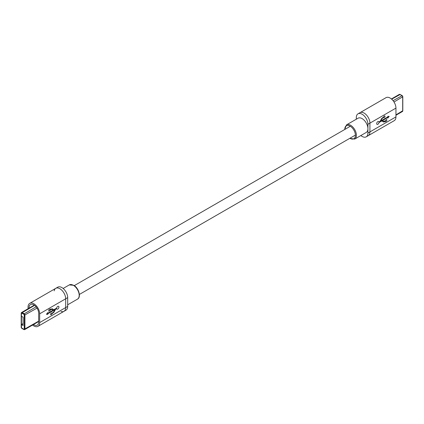<?xml version="1.0" encoding="UTF-8"?>
<svg xmlns="http://www.w3.org/2000/svg" width="424" height="424" viewBox="0 0 424 424"><rect width="100%" height="100%" fill="white"/><g stroke="black" fill="none" stroke-linecap="round" stroke-linejoin="round"><path stroke-width="0.64" d="M33.459 324.535A6.795 3.922 -120 0 0 33.862 324.784A6.795 3.922 -120 0 0 37.259 325.123A6.795 3.922 -120 0 0 38.664 322.012L38.664 313.23A6.795 3.922 -120 0 0 35.701 306.393A6.795 3.922 -120 0 0 30.464 304.575A6.795 3.922 -120 0 0 29.055 307.681L29.055 308.169L29.055 307.681A6.795 3.922 -120 0 1 30.464 304.575A6.795 3.922 -120 0 1 35.701 306.393A6.795 3.922 -120 0 1 38.664 313.23L38.664 322.012A6.795 3.922 -120 0 1 37.259 325.123A6.795 3.922 -120 0 1 33.862 324.784A6.795 3.922 -120 0 1 33.459 324.535M54.182 290.88A8.21 4.738 60 0 1 55.777 288.325L57.775 287.17A8.21 4.738 60 0 1 64.104 289.369A8.21 4.738 60 0 1 67.686 297.632L67.686 306.414A8.21 4.738 60 0 1 65.985 310.172L63.987 311.327A8.21 4.738 60 0 1 60.971 311.428M55.777 288.325A8.21 4.738 60 0 1 62.1 290.525A8.21 4.738 60 0 1 65.683 298.788L65.683 307.57A8.21 4.738 60 0 1 63.987 311.327A8.21 4.738 -120 0 0 65.683 307.57L65.683 298.788A8.21 4.738 -120 0 0 62.1 290.525A8.21 4.738 -120 0 0 55.777 288.325L29.754 303.346A8.21 4.738 -120 0 0 28.053 307.103L28.053 308.746M50.769 314.751A0.981 0.567 120 0 0 51.903 313.765L53.864 312.329L55.571 309.287L56.641 308.672A1.638 0.943 120 0 0 56.954 309.16A1.638 0.943 120 0 0 58.592 308.216A1.638 0.943 120 0 0 58.592 306.324A1.638 0.943 120 0 0 57.447 306.653A1.638 0.943 120 0 0 56.641 308.121L53.8 309.764L52.221 308.725M53.8 309.764L52.242 308.741L50.212 309.441L50.212 308.921L48.84 309.716L48.84 311.29L51.415 309.287L53.159 310.135L47.78 313.241L47.78 312.578L46.417 314.301L47.78 314.407L47.78 313.786L54.913 309.668L53.519 312.149L51.919 313.267A0.981 0.567 120 0 0 51.755 313.066A0.981 0.567 120 0 0 51.002 313.325A0.981 0.567 120 0 0 50.573 314.311A0.981 0.567 120 0 0 50.779 314.762A0.981 0.567 120 0 0 51.924 313.781M32.584 325.038A8.21 4.738 -120 0 0 33.862 325.945A8.21 4.738 -120 0 0 37.964 326.348A8.21 4.738 -120 0 0 39.665 322.59L39.665 313.808A8.21 4.738 -120 0 0 36.082 305.545A8.21 4.738 -120 0 0 29.754 303.346M48.84 311.264L50.191 310.485L50.191 309.971L51.919 309.319M51.903 313.765L53.843 312.318L55.571 309.287M56.62 308.661L55.549 309.276M56.943 309.154A1.638 0.943 120 0 0 58.57 308.206A1.638 0.943 120 0 0 58.581 306.319M50.191 308.937L50.212 309.441M51.399 309.271L51.898 309.308L51.415 309.287M47.758 312.605L47.78 313.241M46.423 314.29L47.78 314.407M47.758 314.396L47.78 313.786M47.758 313.776L54.913 309.668M354.713 139.083L366.225 132.442A8.21 4.738 -120 0 0 367.921 128.679A8.21 4.738 -120 0 0 362.117 118.63A8.21 4.738 -120 0 0 358.015 118.222L346.503 124.868A8.21 4.738 60 0 1 350.611 125.271A8.21 4.738 60 0 1 355.969 132.505A8.21 4.738 60 0 1 354.713 139.083L349.715 138.372M360.856 135.537A8.21 4.738 -120 0 0 366.225 136.83A8.21 4.738 -120 0 0 367.921 133.072L367.921 124.29A8.21 4.738 -120 0 0 362.117 114.236A8.21 4.738 -120 0 0 358.015 113.828A8.21 4.738 -120 0 0 356.314 117.586L356.314 119.202M364.121 113.081A8.21 4.738 -120 0 0 360.013 112.673A8.21 4.738 60 0 1 364.121 113.081A8.21 4.738 60 0 1 369.924 123.135A8.21 4.738 -120 0 0 364.121 113.081M366.225 136.83L368.223 135.675A8.21 4.738 -120 0 0 369.924 131.917L369.924 123.135L369.924 131.917A8.21 4.738 60 0 1 368.223 135.675L394.246 120.655A8.21 4.738 60 0 0 395.947 116.897L395.947 108.109A8.21 4.738 60 0 0 390.138 98.055A8.21 4.738 60 0 0 386.036 97.653L358.015 113.828M383.349 121.953L384.192 121.958L385.4 121.264L385.4 121.778L386.773 120.988L386.773 119.414L384.192 121.418L382.448 120.57L387.833 117.464L387.833 118.121L389.19 116.404L387.833 116.293L387.833 116.918L380.694 121.036L382.088 118.556L383.688 117.432A0.981 0.567 120 0 0 383.853 117.639A0.981 0.567 120 0 0 384.605 117.374A0.981 0.567 120 0 0 385.034 116.393A0.981 0.567 120 0 0 384.833 115.943A0.981 0.567 120 0 0 383.683 116.923L381.748 118.37L380.036 121.412L378.971 122.033A1.638 0.943 120 0 0 378.653 121.54A1.638 0.943 120 0 0 377.016 122.488A1.638 0.943 120 0 0 377.016 124.375A1.638 0.943 120 0 0 378.166 124.052A1.638 0.943 120 0 0 378.966 122.578L381.807 120.941L383.386 121.98M383.842 117.633A0.981 0.567 120 0 0 384.594 117.358A0.981 0.567 120 0 0 385.013 116.377A0.981 0.567 120 0 0 384.822 115.938M384.192 121.418L382.448 120.57M380.694 121.036L382.066 118.545L383.688 117.432M378.643 121.534A1.638 0.943 120 0 1 378.95 122.022L378.971 122.033M377.005 124.37A1.638 0.943 120 0 0 378.15 124.031A1.638 0.943 120 0 0 378.95 122.568L378.966 122.578M378.95 122.568L381.807 120.941M383.328 121.942L384.171 121.948L385.4 121.264M385.4 121.757L386.773 120.988M386.752 120.978L386.752 119.425M384.171 121.407L383.667 121.375L384.171 121.407M382.432 120.559L387.833 117.464M387.833 118.084L389.163 116.399M399.774 94.398A0.922 0.53 60 0 1 399.917 94.393A0.922 0.53 60 0 1 400.15 94.478L402.148 95.633A0.922 0.53 60 0 1 402.8 96.757L402.8 110.738A0.922 0.53 60 0 1 402.758 110.982A0.922 0.53 60 0 1 402.683 111.104M395.947 115.254L402.456 111.496A1.134 0.652 -120 0 0 402.636 111.279A1.134 0.652 -120 0 0 402.689 110.977L402.689 96.995A1.134 0.652 -120 0 0 401.888 95.607L399.89 94.451A1.134 0.652 -120 0 0 399.604 94.351A1.134 0.652 -120 0 0 399.323 94.398L391.416 98.962M21.449 324.556L23.081 325.5L23.081 317.179L21.449 316.235L21.449 313.405A0.567 0.329 60 0 1 21.566 313.145A0.567 0.329 -120 0 0 21.449 313.405L21.449 327.386A0.567 0.329 -120 0 0 21.852 328.081L23.85 329.236A0.567 0.329 -120 0 0 24.136 329.262A0.567 0.329 60 0 1 23.85 329.236L21.852 328.081A0.567 0.329 60 0 1 21.449 327.386L21.449 324.556L23.081 323.613M23.85 329.522A0.922 0.53 -120 0 0 24.083 329.607A0.922 0.53 -120 0 0 24.502 329.151L24.502 315.164A0.922 0.53 -120 0 0 23.85 314.041L21.852 312.886A0.922 0.53 -120 0 0 21.242 313.018A0.922 0.53 -120 0 0 21.2 313.262L21.2 327.243A0.922 0.53 -120 0 0 21.852 328.367L23.85 329.522M21.566 313.145A0.567 0.329 60 0 1 21.852 313.172A0.567 0.329 -120 0 0 21.566 313.145M23.85 314.327L21.852 313.172L23.85 314.327A0.567 0.329 60 0 1 24.253 315.021A0.567 0.329 -120 0 0 23.85 314.327M24.253 329.003L24.253 315.021L24.253 329.003A0.567 0.329 60 0 1 24.136 329.262A0.567 0.329 -120 0 0 24.253 329.003M21.317 312.896A1.134 0.652 60 0 1 21.364 312.721A1.134 0.652 60 0 1 21.544 312.504A1.134 0.652 60 0 1 22.112 312.562L24.11 313.718A1.134 0.652 60 0 1 24.915 315.101L24.915 329.088A1.134 0.652 60 0 1 24.677 329.602A1.134 0.652 60 0 1 24.396 329.649A1.134 0.652 60 0 1 24.226 329.602M69.287 284.917L73.744 285.288C78.779 287.917 81.413 297.362 77.497 299.132A8.21 4.738 -120 0 0 78.753 292.555A8.21 4.738 -120 0 0 73.389 285.32A8.21 4.738 -120 0 0 69.287 284.917L63.144 288.463M67.686 297.632L39.665 313.808M67.686 306.414L39.665 322.59M349.906 138.266A7.5 4.33 -120 0 0 350.107 138.388A7.5 4.33 -120 0 0 355.413 135.325A7.5 4.33 -120 0 0 350.107 126.14A7.5 4.33 -120 0 0 344.807 129.442M367.921 133.072L395.947 116.897M367.921 124.29L395.947 108.109M393.09 100.689L402.148 95.633M400.15 94.478L391.681 99.19M395.947 114.872L402.8 110.738M402.8 96.757L394.013 102.004M37.026 308.11L24.502 315.164M24.502 329.151L38.664 321.148M34.561 305.375L21.852 312.886M23.85 314.041L36.072 306.812M79.378 294.452L355.407 135.086M74.285 285.628L350.314 126.262M77.497 299.132L67.686 304.798M63.987 311.327L37.964 326.348M346.503 124.868L344.622 129.548M399.917 94.393L399.604 94.351M402.758 110.982L402.636 111.279M24.677 329.602L38.664 321.53M21.544 312.504L34.265 305.163M21.242 313.018L21.364 312.721M24.083 329.607L24.396 329.649"/></g></svg>
